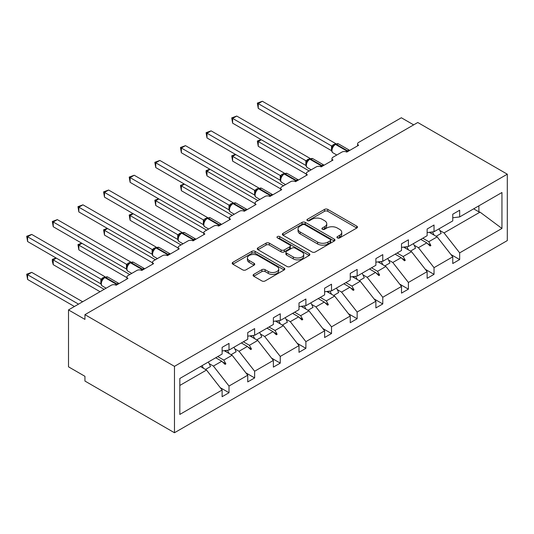 <?xml version="1.0" encoding="UTF-8"?>
<svg xmlns="http://www.w3.org/2000/svg" width="534" height="534" viewBox="0 0 534 534"><rect width="100%" height="100%" fill="white"/><g stroke="black" fill="none" stroke-linecap="round" stroke-linejoin="round"><path stroke-width="0.8" d="M337.401 237.91A1.595 0.921 0 0 0 339.657 237.91L356.792 228.018A2.283 1.315 0 0 0 357.46 227.083A2.283 1.315 0 0 0 356.792 226.156L327.763 209.395A2.283 1.315 0 0 0 324.538 209.395L307.404 219.287A1.595 0.921 0 0 0 306.937 219.941A1.595 0.921 0 0 0 307.404 220.595A1.595 0.921 0 0 0 309.667 220.595L311.883 219.314A7.296 4.212 0 0 1 322.202 219.314L324.619 220.709A7.296 4.212 0 0 1 326.755 223.686A7.296 4.212 0 0 1 324.619 226.67L322.402 227.945A1.595 0.921 0 0 0 321.935 228.599A1.595 0.921 0 0 0 322.402 229.253A1.595 0.921 0 0 0 324.659 229.253L326.875 227.971A7.296 4.212 0 0 1 337.194 227.971L339.617 229.366A7.296 4.212 0 0 1 341.753 232.343A7.296 4.212 0 0 1 339.617 235.327L337.401 236.609A1.595 0.921 0 0 0 336.934 237.256A1.595 0.921 0 0 0 337.401 237.91L337.401 236.609M253.75 274.383A2.283 1.315 0 0 0 253.083 275.31A2.283 1.315 0 0 0 253.75 276.245L261.894 280.944A2.283 1.315 0 0 0 265.118 280.944L284.148 269.957A2.283 1.315 0 0 0 284.816 269.029A2.283 1.315 0 0 0 284.148 268.095L255.118 251.34A2.283 1.315 0 0 0 251.894 251.34L232.864 262.321A2.283 1.315 0 0 0 232.197 263.255A2.283 1.315 0 0 0 232.864 264.183L242.703 269.864A2.283 1.315 0 0 0 245.927 269.864L254.071 265.164A2.283 1.315 0 0 0 254.738 264.23A2.283 1.315 0 0 0 254.071 263.302L249.191 260.485A6.101 3.524 0 0 1 247.409 257.995A6.101 3.524 0 0 1 251.174 254.738A6.101 3.524 0 0 1 257.822 255.506L276.932 266.539A6.101 3.524 0 0 1 278.715 269.029A6.101 3.524 0 0 1 274.95 272.28A6.101 3.524 0 0 1 268.302 271.519L265.118 269.677A2.283 1.315 0 0 0 261.894 269.677L253.75 274.383L253.75 276.245M507.3 174.191L174.471 366.351L174.471 432.747L507.3 240.587L507.3 174.191L417.768 122.5L84.939 314.659L84.939 319.399L68.506 309.92L111.219 285.256A3.484 2.009 180 0 1 116.152 285.256L127.98 278.428A3.484 2.009 0 0 1 126.958 277.006A3.484 2.009 0 0 1 127.98 275.584L136.851 270.464A3.484 2.009 180 0 1 141.777 270.464L153.605 263.636A3.484 2.009 0 0 1 152.584 262.207A3.484 2.009 0 0 1 153.605 260.786L162.476 255.666A3.484 2.009 180 0 1 167.402 255.666L179.23 248.837A3.484 2.009 0 0 1 178.209 247.416A3.484 2.009 0 0 1 179.23 245.994L188.102 240.867A3.484 2.009 180 0 1 193.034 240.867L204.862 234.039A3.484 2.009 0 0 1 203.841 232.617A3.484 2.009 0 0 1 204.862 231.195L213.733 226.076A3.484 2.009 180 0 1 218.66 226.076L230.488 219.247A3.484 2.009 0 0 1 229.466 217.819A3.484 2.009 0 0 1 230.488 216.397L239.359 211.277A3.484 2.009 180 0 1 244.285 211.277L256.113 204.449A3.484 2.009 0 0 1 255.098 203.027A3.484 2.009 0 0 1 256.113 201.605L264.984 196.479A3.484 2.009 180 0 1 269.917 196.479L281.745 189.65A3.484 2.009 0 0 1 280.724 188.228A3.484 2.009 0 0 1 281.745 186.807L290.616 181.687A3.484 2.009 180 0 1 295.542 181.687L307.37 174.858A3.484 2.009 0 0 1 306.349 173.437A3.484 2.009 0 0 1 307.37 172.008L316.241 166.888A3.484 2.009 180 0 1 321.168 166.888L332.996 160.06A3.484 2.009 0 0 1 331.981 158.638A3.484 2.009 0 0 1 332.996 157.216L341.867 152.097A3.484 2.009 180 0 1 346.8 152.097L358.628 145.261A3.484 2.009 0 0 1 357.606 143.84A3.484 2.009 0 0 1 358.628 142.418L401.341 117.76L413.663 124.869M174.471 366.351L84.939 314.659M312.043 251.988A2.283 1.315 0 0 0 315.267 251.988L334.297 241.008A2.283 1.315 0 0 0 334.965 240.073A2.283 1.315 0 0 0 334.297 239.145L305.268 222.384A2.283 1.315 0 0 0 302.044 222.384L283.013 233.371A2.283 1.315 0 0 0 282.346 234.299A2.283 1.315 0 0 0 283.013 235.234L312.043 251.988M278.094 238.257A1.595 0.921 0 0 1 279.709 238.478L279.709 236.582L309.219 253.617A2.283 1.315 0 0 1 309.887 254.551A2.283 1.315 0 0 1 309.219 255.479L290.189 266.466A2.283 1.315 0 0 1 286.965 266.466L257.942 249.712L257.942 247.849A2.283 1.315 0 0 0 257.275 248.777A2.283 1.315 0 0 0 257.942 249.712M257.942 247.849L266.086 243.144A2.283 1.315 0 0 1 269.31 243.144L281.084 249.945A2.283 1.315 0 0 0 284.308 249.945L289.708 246.821A2.283 1.315 0 0 0 290.376 245.894A2.283 1.315 0 0 0 289.708 244.959L277.453 237.884A1.595 0.921 0 0 1 276.986 237.236A1.595 0.921 0 0 1 277.974 236.382A1.595 0.921 0 0 1 279.709 236.582M179.824 385.455L206.504 370.049L222.111 390.014L179.824 414.431L179.824 378.479L222.111 354.069L222.111 347.38L229.013 343.395L229.013 350.084L222.111 350.945M220.288 387.684L229.013 392.717L229.013 386.035L247.736 375.222L232.13 355.257L224.213 350.684M209.168 363.621L213.406 366.064L229.013 386.035M229.013 350.084L247.736 339.27L247.736 332.589L254.638 328.604L254.638 335.292L247.736 336.146M245.914 372.886L254.638 377.925L254.638 371.237L273.368 360.423L257.762 340.458L249.839 335.886M234.793 348.829L239.032 351.272L254.638 371.237M254.638 335.292L273.368 324.478L273.368 317.79L280.263 313.805L280.263 320.493L273.368 321.355M271.539 358.087L280.263 363.127L280.263 356.438L298.993 345.625L283.387 325.66L275.471 321.088M260.425 334.03L264.657 336.473L280.263 356.438M280.263 320.493L298.993 309.68L298.993 302.992L305.895 299.013L305.895 305.695L298.993 306.556M297.171 343.295L305.895 348.328L305.895 341.647L324.619 330.833L309.012 310.868L301.096 306.296M286.05 319.232L290.289 321.682L305.895 341.647M305.895 305.695L324.619 294.881L324.619 288.2L331.521 284.215L331.521 290.903L324.619 291.758M322.796 328.497L331.521 333.536L331.521 326.848L350.251 316.035L334.644 296.07L326.721 291.497M311.676 304.44L315.914 306.883L331.521 326.848M331.521 290.903L350.251 280.09L350.251 273.401L357.146 269.416L357.146 276.105L350.251 276.966M348.422 313.705L357.146 318.738L357.146 312.05L375.876 301.243L360.27 281.271L352.353 276.705M337.308 289.642L341.54 292.085L357.146 312.05M357.146 276.105L375.876 265.291L375.876 258.603L382.778 254.625L382.778 261.306L375.876 262.167M374.054 298.906L382.778 303.946L382.778 297.258L401.501 286.444L385.895 266.479L377.979 261.907M362.933 274.843L367.172 277.293L382.778 297.258M382.778 261.306L401.501 250.499L401.501 243.811L408.403 239.826L408.403 246.514L401.501 247.376M399.679 284.108L408.403 289.148L408.403 282.459L427.133 271.646L411.527 251.681L403.604 247.108M388.558 260.051L392.797 262.494L408.403 282.459M408.403 246.514L427.133 235.701L427.133 229.013L434.029 225.028L434.029 231.716L427.133 232.577M425.304 269.316L434.029 274.349L434.029 267.661L452.759 256.854L452.759 263.536L459.661 259.557L459.661 252.869L501.947 228.452L480.033 212.131L478.878 211.844L478.878 205.824M414.19 245.253L418.422 247.696L434.029 267.661M434.029 231.716L452.759 220.902L452.759 214.221L459.661 210.236L459.661 216.924L452.759 217.779M450.936 254.518L459.661 259.557M439.816 230.454L444.054 232.904L459.661 252.869M68.506 309.92L68.506 366.825L84.939 376.31L84.939 381.056L174.471 432.747M206.504 370.049L200.464 366.564M229.013 392.717L222.111 396.702L222.111 390.014M254.638 377.925L247.736 381.903L247.736 375.222M280.263 363.127L273.368 367.112L273.368 360.423M305.895 348.328L298.993 352.313L298.993 345.625M331.521 333.536L324.619 337.521L324.619 330.833M357.146 318.738L350.251 322.723L350.251 316.035M382.778 303.946L375.876 307.924L375.876 301.243M408.403 289.148L401.501 293.133L401.501 286.444M434.029 274.349L427.133 278.334L427.133 271.646M459.661 216.924L501.947 192.507L501.947 228.452M217.738 356.592L223.773 360.076L232.13 355.257M213.406 366.064L221.757 361.244L225.061 364.355L225.882 363.881L223.773 360.076M215.723 357.76L221.757 361.244M243.364 341.793L249.405 345.284L257.762 340.458M239.032 351.272L247.389 346.446L250.686 349.556L251.507 349.082L249.405 345.284M241.348 342.961L247.389 346.446M268.996 327.002L275.03 330.486L283.387 325.66M264.657 336.473L273.014 331.654L276.312 334.765L277.133 334.291L275.03 330.486M266.973 328.163L273.014 331.654M294.621 312.203L300.662 315.687L309.012 310.868M290.289 321.682L298.639 316.856L301.944 319.966L302.765 319.492L300.662 315.687M292.605 313.371L298.639 316.856M320.246 297.411L326.287 300.896L334.644 296.07M315.914 306.883L324.272 302.057L327.569 305.168L328.39 304.694L326.287 300.896M318.231 298.573L324.272 302.057M345.878 282.613L351.913 286.097L360.27 281.271M341.54 292.085L349.897 287.265L353.194 290.376L354.022 289.902L351.913 286.097M343.856 283.774L349.897 287.265M371.504 267.814L377.545 271.305L385.895 266.479M367.172 277.293L375.522 272.467L378.826 275.577L379.647 275.103L377.545 271.305M369.488 268.982L375.522 272.467M397.129 253.023L403.17 256.507L411.527 251.681M392.797 262.494L401.154 257.668L404.452 260.786L405.273 260.312L403.17 256.507M395.113 254.184L401.154 257.668M422.761 238.224L428.795 241.708L437.152 236.889L429.236 232.317M418.422 247.696L426.779 242.877L430.077 245.987L430.905 245.513L428.795 241.708M420.745 239.392L426.779 242.877M437.152 236.889L452.759 256.854M444.054 232.904L480.033 212.131M473.665 208.834L478.878 211.844M427.487 243.537L430.905 245.513M401.855 258.336L405.273 260.312M376.23 273.134L379.647 275.103M350.604 287.926L354.022 289.902M324.972 302.725L328.39 304.694M299.347 317.523L302.765 319.492M273.722 332.315L277.133 334.291M248.09 347.113L251.507 349.082M222.464 361.912L225.882 363.881M338.035 238.137L339.617 237.223A7.296 4.212 0 0 0 341.753 234.246L341.753 232.343M326.755 223.686L326.755 225.588A7.296 4.212 0 0 1 324.619 228.565L323.043 229.473M356.759 228.038L327.763 211.297A2.283 1.315 0 0 0 324.538 211.297L308.045 220.816M334.264 241.021L305.268 224.28A2.283 1.315 0 0 0 302.044 224.28L283.047 235.247M330.266 240.727A1.595 0.921 0 0 0 330.733 240.073A1.595 0.921 0 0 0 330.266 239.419L304.787 224.714A1.595 0.921 0 0 0 302.531 224.714L300.188 226.062A7.296 4.212 0 0 0 298.052 229.039A7.296 4.212 0 0 0 300.188 232.023L317.603 242.076A7.296 4.212 0 0 0 327.923 242.076L330.266 240.727L330.266 242.623A1.595 0.921 0 0 0 330.733 241.969L330.733 240.073M298.052 229.039L298.052 230.942A7.296 4.212 0 0 0 300.188 233.919L300.188 232.023M330.266 242.623L327.923 243.971A7.296 4.212 0 0 1 317.603 243.971L300.188 233.919M257.975 249.725L266.086 245.046L266.086 243.144M290.376 245.894L290.376 247.789A2.283 1.315 0 0 1 289.708 248.717L284.308 251.841A2.283 1.315 0 0 1 281.084 251.841L269.31 245.046A2.283 1.315 0 0 0 266.086 245.046M279.709 238.478L309.193 255.499M293.299 256.994A6.101 3.524 0 0 0 299.941 257.755A6.101 3.524 0 0 0 303.712 254.504A6.101 3.524 0 0 0 301.924 252.015L295.189 248.13A2.283 1.315 0 0 0 291.964 248.13L286.564 251.247A2.283 1.315 0 0 0 285.897 252.175A2.283 1.315 0 0 0 286.564 253.109L293.299 256.994L293.299 258.89A6.101 3.524 0 0 0 299.941 259.657A6.101 3.524 0 0 0 303.712 256.4L303.712 254.504M285.897 252.175L285.897 254.071A2.283 1.315 0 0 0 286.564 255.005L286.564 253.109M293.299 258.89L286.564 255.005M278.715 269.029L278.715 270.925A6.101 3.524 0 0 1 274.95 274.176A6.101 3.524 0 0 1 268.302 273.415L265.118 271.579A2.283 1.315 0 0 0 261.894 271.579L253.777 276.258M247.409 257.995L247.409 259.891A6.101 3.524 0 0 0 249.191 262.381L249.191 260.485M254.044 265.184L249.191 262.381M284.115 269.977L255.118 253.236A2.283 1.315 0 0 0 251.894 253.236L232.897 264.203M258.249 108.369L257.348 103.109L258.249 103.629L262.361 101.253L335.686 143.586L331.574 145.962L258.249 103.629L258.249 108.369L331.501 150.661L331.501 145.915M335.419 144.093L338.496 143.9A4.993 2.884 120 0 0 335.999 144.153A1.161 0.667 -120 0 0 335.419 144.093L334.925 144.38A1.161 0.667 60 0 0 334.765 144.54L333.456 145.602L332.128 147.751A2.557 1.849 18 0 0 331.494 145.949M332.942 146.843L331.574 145.962M257.348 103.109L262.361 101.253M261.373 139.761L258.249 141.563L309.179 170.967M258.249 146.309L257.348 141.043L258.249 141.563L258.249 146.309L306.349 174.077M257.348 141.043L261.013 139.554M432.373 231.923A18.583 10.733 60 0 1 434.095 235.12M438.948 228.879A18.583 10.733 60 0 1 441.144 233.405L436.131 236.295M430.604 232.143A15.8 9.118 60 0 1 431.512 233.632M235.748 154.56L232.624 156.362L283.547 185.765M232.624 161.108L231.723 155.841L232.624 156.362L232.624 161.108L280.724 188.876M231.723 155.841L235.387 154.353M406.748 246.721A18.583 10.733 60 0 1 408.463 249.919M413.323 243.671A18.583 10.733 60 0 1 415.512 248.197L410.506 251.093M404.979 246.942A15.8 9.118 60 0 1 405.88 248.423M210.116 169.358L206.998 171.16L257.922 200.557M206.998 175.9L206.091 172.529L206.091 170.64L206.998 171.16L206.998 175.9L255.098 203.668M206.091 170.64L209.755 169.144M381.116 261.513A18.583 10.733 60 0 1 382.838 264.71M387.697 258.469A18.583 10.733 60 0 1 389.887 262.995L384.874 265.892M379.347 261.733A15.8 9.118 60 0 1 380.255 263.222M184.49 184.15L181.366 185.952L232.297 215.356M181.366 190.698L180.465 185.431L181.366 185.952L181.366 190.698L229.466 218.466M180.465 185.431L184.13 183.943M355.49 276.312A18.583 10.733 60 0 1 357.206 279.509M362.065 273.268A18.583 10.733 60 0 1 364.261 277.793L359.249 280.684M353.722 276.532A15.8 9.118 60 0 1 354.629 278.02M158.865 198.948L155.741 200.751L206.665 230.154M155.741 205.49L154.84 200.23L155.741 200.751L155.741 205.49L203.841 233.265M154.84 200.23L158.505 198.741M329.858 291.11A18.583 10.733 60 0 1 331.581 294.301M336.44 288.06A18.583 10.733 60 0 1 338.629 292.585L333.623 295.482M328.09 291.33A15.8 9.118 60 0 1 328.997 292.812M232.624 123.167L231.723 117.901L232.624 118.421L236.729 116.052L310.054 158.384L305.949 160.761L232.624 118.421L232.624 123.167L305.875 165.453L305.875 160.714M309.787 158.892L312.864 158.698A4.993 2.884 120 0 0 310.367 158.945A1.161 0.667 -120 0 0 309.787 158.892L309.293 159.172A1.161 0.667 60 0 0 309.139 159.339L307.831 160.4L306.503 162.543C305.675 165.106 305.962 166.808 307.377 167.636L311.162 169.819M307.31 161.642L305.949 160.761M231.723 117.901L236.729 116.052M206.998 137.959L206.091 132.699L206.998 133.22L211.104 130.85L284.428 173.183L280.317 175.553L206.998 133.22L206.998 137.959L280.25 180.252L280.25 175.512M284.161 173.683L287.239 173.497A4.993 2.884 120 0 0 284.742 173.744A1.161 0.667 -120 0 0 284.161 173.683L283.667 173.971A1.161 0.667 60 0 0 283.507 174.131L280.871 177.341C280.043 179.905 280.337 181.6 281.752 182.428L285.536 184.617M281.685 176.434L280.317 175.553M206.091 132.699L211.104 130.85M181.366 152.757L180.465 147.491L181.366 148.018L185.478 145.642L258.803 187.975L254.691 190.351L181.366 148.018L181.366 152.757L254.618 195.05L254.618 190.304M258.536 188.482L261.613 188.288A4.993 2.884 120 0 0 259.117 188.535A1.161 0.667 -120 0 0 258.536 188.482L258.042 188.762A1.161 0.667 60 0 0 257.882 188.929L256.574 189.991L255.245 192.14A2.557 1.849 18 0 0 254.611 190.338M256.06 191.232L254.691 190.351M180.465 147.491L185.478 145.642M155.741 167.556L154.84 162.289L155.741 162.81L159.846 160.44L233.171 202.773L229.066 205.143L155.741 162.81L155.741 167.556L228.993 209.842L228.993 205.103M232.904 203.274L235.981 203.087A4.993 2.884 120 0 0 233.485 203.334A1.161 0.667 -120 0 0 232.904 203.274L232.41 203.561A1.161 0.667 60 0 0 232.257 203.728L230.948 204.789L229.613 206.932C228.792 209.495 229.079 211.197 230.494 212.025L234.279 214.207M230.428 206.031L229.066 205.143M154.84 162.289L159.846 160.44M133.233 213.747L130.116 215.549L181.039 244.946M130.116 220.288L129.208 215.022L130.116 215.549L130.116 220.288L178.209 248.056M129.208 215.022L132.873 213.533M304.233 305.902A18.583 10.733 60 0 1 305.955 309.099M310.808 302.858A18.583 10.733 60 0 1 313.004 307.384L307.991 310.274M302.464 306.122A15.8 9.118 60 0 1 303.372 307.611M130.116 182.348L129.208 177.088L130.116 177.608L134.221 175.239L207.546 217.572L203.434 219.941L130.116 177.608L130.116 182.348L203.367 224.64L203.367 219.901M207.279 218.072L210.356 217.885A4.993 2.884 120 0 0 207.859 218.132A1.161 0.667 -120 0 0 207.279 218.072L206.785 218.359A1.161 0.667 60 0 0 206.625 218.519L203.988 221.73A2.557 1.849 18 0 0 203.354 219.928M204.802 220.822L203.434 219.941M129.208 177.088L134.221 175.239M107.608 228.539L104.484 230.341L155.414 259.744M104.484 235.087L103.583 229.82L104.484 230.341L104.484 235.087L152.584 262.855M103.583 229.82L107.247 228.332M278.608 320.7A18.583 10.733 60 0 1 280.323 323.898M285.183 317.657A18.583 10.733 60 0 1 287.379 322.182L282.366 325.072M276.839 320.921A15.8 9.118 60 0 1 277.747 322.402M104.484 197.146L103.583 191.88L104.484 192.4L108.596 190.031L181.92 232.363L177.809 234.74L104.484 192.4L104.484 197.146L177.735 239.439L177.735 234.693M181.653 232.871L184.731 232.677A4.993 2.884 120 0 0 182.234 232.924A1.161 0.667 -120 0 0 181.653 232.871L181.159 233.151A1.161 0.667 60 0 0 180.999 233.318L179.691 234.379L178.363 236.522A2.557 1.849 18 0 0 177.729 234.726M179.177 235.621L177.809 234.74M103.583 191.88L108.596 190.031M81.982 243.337L78.858 245.139L129.782 274.543M78.858 249.879L77.957 244.619L78.858 245.139L78.858 249.879L126.958 277.653M77.957 244.619L81.622 243.13M252.976 335.499A18.583 10.733 60 0 1 254.698 338.689M259.557 332.448A18.583 10.733 60 0 1 261.747 336.974L256.741 339.871M251.207 335.719A15.8 9.118 60 0 1 252.115 337.201M78.858 211.945L77.957 206.678L78.858 207.199L82.964 204.829L156.288 247.162L152.183 249.532L78.858 207.199L78.858 211.945L152.11 254.231L152.11 249.491M156.021 247.663L159.099 247.476A4.993 2.884 120 0 0 156.602 247.723A1.161 0.667 -120 0 0 156.021 247.663L155.528 247.95A1.161 0.667 60 0 0 155.374 248.116L154.066 249.178L152.731 251.32C151.903 253.884 152.197 255.579 153.612 256.413L157.397 258.596M153.545 250.413L152.183 249.532M77.957 206.678L82.964 204.829M56.35 258.129L53.233 259.931L104.157 289.335M53.233 264.677L52.325 261.306L52.325 259.411L53.233 259.931L53.233 264.677L100.052 291.704M52.325 259.411L55.99 257.922M227.351 350.291A18.583 10.733 60 0 1 229.073 353.488M233.925 347.247A18.583 10.733 60 0 1 236.121 351.772L231.109 354.663M225.582 350.511A15.8 9.118 60 0 1 226.489 351.999M53.233 226.736L52.325 221.477L53.233 221.997L57.338 219.621L130.663 261.954L126.551 264.33L53.233 221.997L53.233 226.736L126.478 269.029L126.478 264.283M130.396 262.461L133.473 262.267A4.993 2.884 120 0 0 130.977 262.521A1.161 0.667 -120 0 0 130.396 262.461L129.902 262.748A1.161 0.667 60 0 0 129.742 262.908L128.434 263.97L127.105 266.119A2.557 1.849 18 0 0 126.471 264.317M127.92 265.211L126.551 264.33M52.325 221.477L57.338 219.621M26.7 274.209L27.601 274.73L27.601 279.476L26.7 274.209L31.713 272.36L27.601 274.73L78.531 304.133M27.601 279.476L74.42 306.503M31.713 272.36L82.636 301.763M202.059 365.643A18.583 10.733 60 0 1 203.441 368.286M208.3 362.039A18.583 10.733 60 0 1 210.489 366.571L205.483 369.461M200.664 366.451A15.8 9.118 60 0 1 200.864 366.791M27.601 241.535L26.7 236.268L27.601 236.789L31.713 234.419L105.038 276.752L100.926 279.128L27.601 236.789L27.601 241.535L100.853 283.828L100.853 279.082M104.764 277.259L107.848 277.066A4.993 2.884 120 0 0 105.345 277.313A1.161 0.667 -120 0 0 104.764 277.259L104.277 277.54A1.161 0.667 60 0 0 104.117 277.707L102.808 278.768L101.48 280.911C100.652 283.481 100.946 285.176 102.354 286.004L106.146 288.186M102.294 280.01L100.926 279.128M26.7 236.268L31.713 234.419M339.617 237.223L339.617 235.327M322.402 229.253L322.402 227.945M324.619 228.565L324.619 226.67M307.404 220.595L307.404 219.287M324.538 211.297L324.538 209.395M327.763 211.297L327.763 209.395M356.792 228.018L356.792 226.156M283.013 235.234L283.013 233.371M302.044 224.28L302.044 222.384M305.268 224.28L305.268 222.384M334.297 241.008L334.297 239.145M317.603 243.971L317.603 242.076M327.923 243.971L327.923 242.076M269.31 245.046L269.31 243.144M281.084 251.841L281.084 249.945M284.308 251.841L284.308 249.945M289.708 248.717L289.708 246.821M309.219 255.479L309.219 253.617M261.894 271.579L261.894 269.677M265.118 271.579L265.118 269.677M268.302 273.415L268.302 271.519M254.071 265.164L254.071 263.302M232.864 264.183L232.864 262.321M251.894 253.236L251.894 251.34M255.118 253.236L255.118 251.34M284.148 269.957L284.148 268.095M348.055 151.369A1.161 0.667 -120 0 0 347.494 150.788A4.993 2.884 -60 0 1 349.71 150.414M346.059 151.769A4.993 2.884 -60 0 1 347.007 151.075L347.494 150.788L335.999 144.153L335.506 144.434A4.993 2.884 120 0 0 331.974 150.555A4.993 2.884 120 0 0 333.009 152.837L336.794 155.027M333.456 145.602L334.925 144.38A1.161 0.667 60 0 1 335.506 144.434L347.007 151.075A1.161 0.667 60 0 1 347.561 151.649M334.384 144.741A2.557 1.475 60 0 1 333.637 144.494M334.037 145.021A2.557 1.475 60 0 1 333.143 144.774M322.429 166.161A1.161 0.667 -120 0 0 321.868 165.587A4.993 2.884 -60 0 1 324.085 165.206M320.433 166.561A4.993 2.884 -60 0 1 321.375 165.867L321.868 165.587L310.367 158.945L309.874 159.232A4.993 2.884 120 0 0 306.342 165.346A4.993 2.884 120 0 0 307.377 167.636M307.831 160.4L309.293 159.172A1.161 0.667 60 0 1 309.874 159.232L321.375 165.867A1.161 0.667 60 0 1 321.935 166.448M308.752 159.532A2.557 1.475 60 0 1 308.005 159.286M308.412 159.813A2.557 1.475 60 0 1 307.511 159.573M306.496 162.563A2.557 1.849 18 0 0 305.862 160.747M296.804 180.959A1.161 0.667 -120 0 0 296.243 180.379A4.993 2.884 -60 0 1 298.453 180.005M294.801 181.36A4.993 2.884 -60 0 1 295.749 180.666L296.243 180.379L284.742 173.744L284.248 174.024A4.993 2.884 120 0 0 280.717 180.145A4.993 2.884 120 0 0 281.752 182.428M282.199 175.199L283.667 173.971A1.161 0.667 60 0 1 284.248 174.024L295.749 180.666A1.161 0.667 60 0 1 296.31 181.246M283.127 174.331A2.557 1.475 60 0 1 282.379 174.084M282.786 174.611A2.557 1.475 60 0 1 281.885 174.371M280.864 177.355A2.557 1.849 18 0 0 280.237 175.539M271.172 195.758A1.161 0.667 -120 0 0 270.611 195.177A4.993 2.884 -60 0 1 272.827 194.803M269.176 196.158A4.993 2.884 -60 0 1 270.124 195.464L270.611 195.177L259.117 188.535L258.623 188.822A4.993 2.884 120 0 0 255.092 194.943A4.993 2.884 120 0 0 256.126 197.226L259.911 199.416M256.574 189.991L258.042 188.762A1.161 0.667 60 0 1 258.623 188.822L270.124 195.464A1.161 0.667 60 0 1 270.678 196.038M257.501 189.123A2.557 1.475 60 0 1 256.747 188.882M257.154 189.41A2.557 1.475 60 0 1 256.26 189.163M245.547 210.55A1.161 0.667 -120 0 0 244.986 209.975A4.993 2.884 -60 0 1 247.202 209.595M243.551 210.95A4.993 2.884 -60 0 1 244.492 210.256L244.986 209.975L233.485 203.334L232.991 203.621A4.993 2.884 120 0 0 229.46 209.735A4.993 2.884 120 0 0 230.494 212.025M230.948 204.789L232.41 203.561A1.161 0.667 60 0 1 232.991 203.621L244.492 210.256A1.161 0.667 60 0 1 245.053 210.837M231.869 203.921A2.557 1.475 60 0 1 231.122 203.674M231.529 204.202A2.557 1.475 60 0 1 230.628 203.961M229.613 206.952A2.557 1.849 18 0 0 228.979 205.136M219.921 225.348A1.161 0.667 -120 0 0 219.361 224.767A4.993 2.884 -60 0 1 221.57 224.393M217.919 225.748A4.993 2.884 -60 0 1 218.867 225.054L219.361 224.767L207.859 218.132L207.366 218.413A4.993 2.884 120 0 0 203.834 224.534A4.993 2.884 120 0 0 204.869 226.816L208.654 229.006M205.316 219.587L206.785 218.359A1.161 0.667 60 0 1 207.366 218.413L218.867 225.054A1.161 0.667 60 0 1 219.427 225.628M206.244 218.72A2.557 1.475 60 0 1 205.497 218.473M205.897 219A2.557 1.475 60 0 1 205.003 218.76M194.289 240.14A1.161 0.667 -120 0 0 193.729 239.566A4.993 2.884 -60 0 1 195.945 239.185M192.293 240.547A4.993 2.884 -60 0 1 193.235 239.853L193.729 239.566L182.234 232.924L181.74 233.211A4.993 2.884 120 0 0 178.209 239.325A4.993 2.884 120 0 0 179.244 241.615L183.028 243.798M179.691 234.379L181.159 233.151A1.161 0.667 60 0 1 181.74 233.211L193.235 239.853A1.161 0.667 60 0 1 193.795 240.427M180.619 233.512A2.557 1.475 60 0 1 179.865 233.271M180.272 233.799A2.557 1.475 60 0 1 179.377 233.552M168.664 254.938A1.161 0.667 -120 0 0 168.103 254.364A4.993 2.884 -60 0 1 170.319 253.984M166.668 255.339A4.993 2.884 -60 0 1 167.609 254.645L168.103 254.364L156.602 247.723L156.108 248.01A4.993 2.884 120 0 0 152.577 254.124A4.993 2.884 120 0 0 153.612 256.413M154.066 249.178L155.528 247.95A1.161 0.667 60 0 1 156.108 248.01L167.609 254.645A1.161 0.667 60 0 1 168.17 255.225M154.987 248.31A2.557 1.475 60 0 1 154.239 248.063M154.646 248.59A2.557 1.475 60 0 1 153.745 248.35M152.724 251.334A2.557 1.849 18 0 0 152.097 249.525M143.039 269.737A1.161 0.667 -120 0 0 142.478 269.156A4.993 2.884 -60 0 1 144.687 268.782M141.036 270.137A4.993 2.884 -60 0 1 141.984 269.443L142.478 269.156L130.977 262.521L130.483 262.801A4.993 2.884 120 0 0 126.952 268.922A4.993 2.884 120 0 0 127.986 271.205L131.771 273.395M128.434 263.97L129.902 262.748A1.161 0.667 60 0 1 130.483 262.801L141.984 269.443A1.161 0.667 60 0 1 142.545 270.017M129.362 263.108A2.557 1.475 60 0 1 128.614 262.861M129.014 263.389A2.557 1.475 60 0 1 128.12 263.149M117.407 284.529A1.161 0.667 -120 0 0 116.846 283.954A4.993 2.884 -60 0 1 119.062 283.574M115.411 284.929A4.993 2.884 -60 0 1 116.352 284.235L116.846 283.954L105.345 277.313L104.858 277.6A4.993 2.884 120 0 0 101.327 283.714A4.993 2.884 120 0 0 102.354 286.004M102.808 278.768L104.277 277.54A1.161 0.667 60 0 1 104.858 277.6L116.352 284.235A1.161 0.667 60 0 1 116.913 284.816M103.736 277.9A2.557 1.475 60 0 1 102.982 277.66M103.389 278.181A2.557 1.475 60 0 1 102.495 277.94M101.473 280.931A2.557 1.849 18 0 0 100.846 279.115M357.606 145.855L357.606 143.84M331.981 160.647L331.981 158.638M306.349 175.446L306.349 173.437M280.724 190.244L280.724 188.228M255.098 205.036L255.098 203.027M229.466 219.834L229.466 217.819M203.841 234.633L203.841 232.617M178.209 249.425L178.209 247.416M152.584 264.223L152.584 262.207M126.958 279.015L126.958 277.006M338.496 143.9L349.743 150.394M332.128 147.751C331.3 150.314 331.594 152.01 333.009 152.837M312.864 158.698L324.111 165.193M287.239 173.497L298.486 179.985M261.613 188.288L272.854 194.783M255.245 192.14C254.418 194.703 254.711 196.399 256.126 197.226M235.981 203.087L247.229 209.582M210.356 217.885L221.603 224.373M203.988 221.73C203.16 224.293 203.454 225.989 204.869 226.816M184.731 232.677L195.971 239.172M178.363 236.522C177.535 239.092 177.829 240.787 179.244 241.615M159.099 247.476L170.346 253.97M133.473 262.267L144.721 268.762M127.105 266.119C126.278 268.682 126.571 270.378 127.986 271.205M107.848 277.066L119.089 283.561"/></g></svg>
